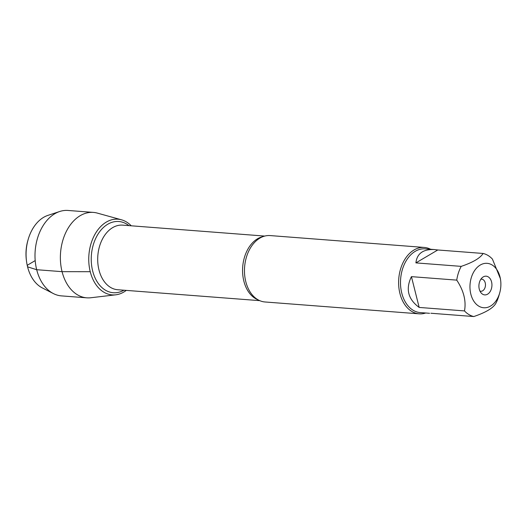 <?xml version="1.0" encoding="UTF-8"?>
<svg xmlns="http://www.w3.org/2000/svg" width="527" height="527" viewBox="0 0 527 527"><rect width="100%" height="100%" fill="white"/><g stroke="black" fill="none" stroke-linecap="round" stroke-linejoin="round"><path stroke-width="0.79" d="M424.281 247.44L270.14 235.576A33.3 23.05 94.4 0 0 257.558 239.699A33.3 23.05 94.4 0 0 245.786 281.635A33.3 23.05 94.4 0 0 253.23 295.983A33.3 23.05 94.4 0 0 265.035 301.978L419.169 313.835A33.3 23.05 -85.6 0 1 399.927 293.493A33.3 23.05 -85.6 0 1 424.281 247.44A33.3 23.05 -85.6 0 1 430.612 249.264M121.52 219.812A37.957 26.271 94.4 0 1 131.249 225.8A37.957 26.271 94.4 0 0 99.669 227.644A37.957 26.271 94.4 0 0 90.249 271.701A37.957 26.271 94.4 0 0 126.276 290.39A37.957 26.271 94.4 0 1 115.749 294.817L90.842 297.748A42.839 29.65 -85.6 0 1 86.83 297.834A42.839 29.65 -85.6 0 1 62.067 271.662A42.839 29.65 -85.6 0 1 93.398 212.407A42.839 29.65 -85.6 0 1 97.357 213.106L121.52 219.812A37.957 26.271 94.4 0 0 95.611 233.184A37.957 26.271 94.4 0 0 90.249 271.701A37.957 26.271 94.4 0 0 115.749 294.817M425.711 313.005A33.3 23.05 -85.6 0 1 419.169 313.835M479.945 291.056A6.054 4.19 94.4 0 0 480.808 291.253A6.054 4.19 94.4 0 0 485.446 285.542A6.054 4.19 94.4 0 0 481.737 279.185A6.054 4.19 94.4 0 0 480.855 279.251M479.28 289.165A9.381 6.495 -85.6 0 1 482.436 277.472A9.381 6.495 -85.6 0 1 490.769 279.751A9.381 6.495 -85.6 0 1 489.82 292.077A9.381 6.495 -85.6 0 1 481.237 293.052A9.381 6.495 -85.6 0 1 479.28 289.165M500.004 276.938A22.279 15.421 94.4 0 0 476.5 268.138A22.279 15.421 94.4 0 0 475.683 303.598A22.279 15.421 94.4 0 0 499.682 292.972A22.279 15.421 94.4 0 0 500.65 280.377A22.279 15.421 94.4 0 0 500.004 276.938M437.785 249.976L434.485 249.561C423.194 249.047 416.995 253.487 415.895 262.887L437.785 249.976L483.094 253.461C480.222 258.105 472.923 262.406 461.204 266.372A31.963 22.127 94.4 0 0 456.744 280.127C463.74 290.739 466.323 301.003 464.485 310.917A31.963 22.127 94.4 0 0 473.806 316.543C485.525 312.577 492.824 308.275 495.696 303.631A31.963 22.127 94.4 0 0 498.911 295.667L499.682 292.972M415.895 262.887L461.204 266.372M411.435 276.642C405.434 288.967 408.01 299.231 419.169 307.432L411.435 276.642L456.744 280.127M419.169 307.432L464.485 310.917M473.806 316.543L430.902 313.242M500.65 280.377L500.459 278.842L492.422 259.086A31.963 22.127 94.4 0 0 483.094 253.461M429.584 313.301L420.23 312.583A31.963 22.127 -85.6 0 1 401.758 293.052A31.963 22.127 -85.6 0 1 425.137 248.843L434.485 249.561M28.129 239.581L27.839 240.595A34.235 23.695 94.4 0 0 26.35 259.949L26.482 260.99A37.865 26.212 -85.6 0 1 28.129 239.581A37.865 26.212 -85.6 0 1 47.911 215.385L59.703 211.498A42.839 29.65 -85.6 0 1 68.023 210.457L93.398 212.407M86.83 297.834L61.455 295.884A42.839 29.65 -85.6 0 1 53.385 293.579L42.331 287.933A37.865 26.212 -85.6 0 1 26.482 260.99M53.385 293.579A42.839 29.65 -85.6 0 1 35.177 250.892A42.839 29.65 -85.6 0 1 59.703 211.498M35.197 260.601L27.338 265.233L27.575 266.84L36.692 269.712L62.067 271.662L90.249 271.701M258.27 299.922A32.391 22.417 -85.6 0 1 243.849 281.089A32.391 22.417 -85.6 0 1 263.144 236.57M264.738 236.076L122.666 225.141A32.391 22.417 94.4 0 0 98.977 269.943A32.391 22.417 94.4 0 0 117.699 289.731L259.771 300.66M123.937 290.212A35.717 24.723 -85.6 0 1 92.647 270.911A35.717 24.723 -85.6 0 1 100.393 230.773A35.717 24.723 -85.6 0 1 128.911 225.622"/></g></svg>
